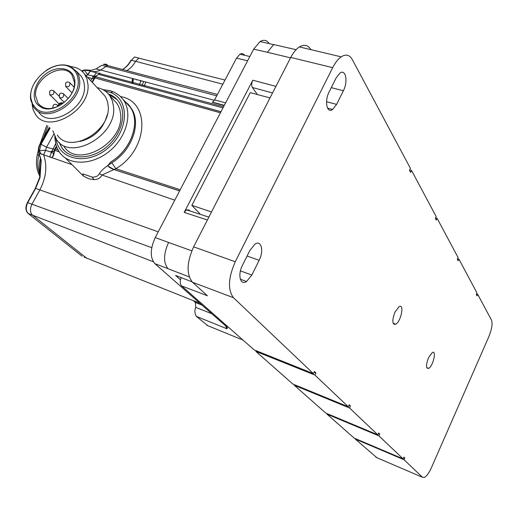 <?xml version="1.0" encoding="UTF-8"?>
<svg xmlns="http://www.w3.org/2000/svg" width="518" height="518" viewBox="0 0 518 518"><rect width="100%" height="100%" fill="white"/><g stroke="black" fill="none" stroke-linecap="round" stroke-linejoin="round"><path stroke-width="0.78" d="M181.093 277.583C179.863 281.416 180.031 284.194 181.591 285.904L254.157 349.909L313.384 373.627L314.4 371.477L315.915 372.928L314.905 375.064L255.84 351.392L256.17 350.712M199.547 213.435L200.22 214.322M270.001 97.921L250.252 92.644L191.861 205.355L199.177 213.015M313.384 373.627L233.482 297.721C227.629 289.905 228.218 277.913 235.256 261.752L332.685 67.657C335.25 62.613 338.086 59.007 341.181 56.844C345.862 53.891 349.546 54.759 352.227 59.447L410.431 168.389L409.505 170.351L410.619 172.429L411.545 170.474L436.156 216.537L435.314 218.356L436.26 220.118L437.101 218.298L458.08 257.569L457.31 259.278L458.119 260.787L458.89 259.091L476.994 292.968L476.282 294.567L476.987 295.875L477.693 294.282L491.543 320.202C492.735 323.756 491.796 329.331 488.733 336.914L431.455 467.599C429.131 472.733 426.832 475.99 424.566 477.369L422.526 477.305L404.072 459.77L355.206 439.031L376.903 457.724M181.591 285.904L207.414 295.759L192.534 282.271L233.482 297.721M310.962 49.65C308.061 44.995 304.195 44.082 299.378 46.918C296.199 49.003 293.33 52.506 290.76 57.433L193.622 246.84C186.648 262.62 186.292 274.423 192.534 282.271M211.512 211.959L191.861 205.355M255.84 351.392L292.877 384.058L348.277 406.766L314.905 375.064M348.277 406.766L349.19 404.785L350.466 406.002L349.553 407.983L294.302 385.308L294.567 384.751M294.302 385.308L325.809 413.099L377.81 434.822L349.553 407.983M377.81 434.822L378.645 432.983L379.733 434.019L378.898 435.858L327.02 414.173L327.24 413.701M327.02 414.173L354.157 438.099L403.133 458.883L378.898 435.858M403.133 458.883L403.904 457.161L404.836 458.061L404.072 459.77M242.45 265.333L249.941 250.349L255.031 244.075C261.325 239.666 264.07 250.977 259.149 260.295L251.832 275.026L246.549 281.514C240.352 285.871 237.425 274.831 242.45 265.333M343.382 90.734L336.609 104.377L332.601 109.466C326.864 113.831 324.268 101.107 329.176 91.854L336.104 77.998L339.97 73.077C345.797 68.693 348.193 81.689 343.382 90.734L331.274 87.659M394.949 312.134L398.99 306.727C404.61 303.108 401.165 321.413 395.739 324.19C392.158 324.637 391.893 320.623 394.949 312.134M428.49 357.776L432.252 352.57C436.914 349.644 433.119 366.22 428.651 368.389C425.861 368.654 425.809 365.112 428.49 357.776M409.693 169.943L411.545 170.474M314.063 372.189L315.915 372.928M435.554 217.832L437.101 218.298M348.925 405.374L350.466 406.002M378.425 433.475L379.733 434.019M457.582 258.67L458.89 259.091M393.538 323.394L394.224 324.482M476.573 293.907L477.693 294.282M403.716 457.582L404.836 458.061M355.206 439.031L355.387 438.623M58.935 105.886L58.709 104.953L60.612 103.36L61.221 104.604M95.293 77.195L92.644 76.58L95.228 77.292M95.195 77.344L94.056 77.02M54.345 151.334L51.748 151.703L51.023 151.373L54.364 151.262M59.136 151.748L54.714 150.311L53.73 155.005L52.26 157.44L53.788 153.691L51.683 152.357L45.61 150.324L46.523 147.183L53.749 134.227M113.928 169.561C110.956 168.369 109.045 167.269 108.204 166.259L107.841 165.507C103.632 168.46 100.803 171.193 99.352 173.718L101.975 175.006L113.928 169.561L179.597 190.928M51.023 151.373L51.968 151.768M132.375 78.458L132.012 82.763M139.044 85.276L141.181 80.802M136.357 79.539L136.415 79.96M143.952 86.597L145.895 82.058M140.294 80.568L140.203 81.054M257.342 94.535L252.408 87.503C251.366 85.548 251.495 83.12 252.79 80.219L184.188 212.412L186.415 209.829L188.94 209.984L189.879 210.956M176.677 275.854L175.608 275.434L180.484 279.785M155.232 237.561C150.084 249.048 149.967 257.744 154.882 263.649L168.065 268.712C163.241 262.814 163.41 254.073 168.577 242.489L155.232 237.561L253.684 49.145L267.294 52.273L273.769 44.548M269.224 43.577C266.854 40.093 263.798 39.42 260.068 41.563L253.684 49.145M200 303.341L193.389 300.718L199.987 303.334M224.197 105.575L212.315 102.305L224.19 105.588M193.389 300.718L195.383 302.46L195.739 307.375C194.431 310.237 194.651 313.241 196.387 316.407L207.815 325.692M244.58 55.238C243.356 53.548 241.815 53.205 239.951 54.202L236.519 58.152L214.588 99.89L212.315 102.305M212.406 102.331L212.788 102.227M196.387 316.407L226.852 328.742L227.454 328.224L226.593 326.735L154.882 263.649M56.572 146.795L54.74 150.252L59.078 151.657M65.378 157.984L83.34 176.023L88.688 178.723L93.9 179.636C97.902 179.513 100.589 177.965 101.975 175.006L174.767 200.175M93.9 179.636L92.301 177.137L82.789 173.867M99.352 173.718C98.18 176.016 95.856 177.156 92.372 177.137L92.301 177.137M128.373 104.863L130.633 107.504C141.977 121.717 132.614 150.142 111.862 162.749L115.89 168.726C148.601 149.365 150.634 101.321 120.584 96.594M104.94 90.877L110.632 92.476C129.895 99.78 128.976 130.659 108.061 148.038C87.497 165.864 58.774 160.23 56.08 138.889M108.372 93.887C112.594 95.409 115.993 97.921 118.557 101.424C127.247 113.118 121.788 134.55 106.533 147.041C91.401 159.699 70.623 160.03 62.134 148.219L59.065 142.346M54.746 136.597L55.912 144.846L57.252 148.407L59.674 152.512C69.231 165.935 92.696 165.274 109.654 151.023C127.052 136.7 132.854 112.497 123.122 99.521L119.367 95.5L114.776 92.482L110.172 90.682L102.784 89.588M220.966 111.758L95.577 76.781L92.333 82.453M86.338 75.997L90.313 71.115L96.924 72.883L88.908 70.72L84.453 70.183L87.697 74.832L95.739 76.56M87.995 258.631L86.389 257.99L32.466 215.099C29.953 212.464 29.811 208.78 32.019 204.053L39.86 189.912C46.219 177.577 47.468 165.883 43.616 154.824L39.342 153.393C38.306 150.447 38.636 147.326 40.333 144.036L49.501 127.655M50.136 157.032L52.26 157.44M45.61 150.324L43.661 154.785M99.178 73.517L98.582 74.236L99.178 73.517L96.924 72.883M90.294 71.18L87.743 74.806M64.756 151.139L62.289 148.362L59.22 142.482M108.508 94.043L117.12 99.65M98.595 74.229L95.616 76.729L220.998 111.707M92.709 76.534L95.325 77.143M111.862 162.749L107.932 165.449L108.301 166.226L114.018 169.522L179.629 190.864M114.018 169.522L115.89 168.726L180.225 189.737M125.848 102.415L129.733 106.553C141.187 120.882 131.786 149.411 110.897 161.933L107.932 165.449M107.841 165.507L110.865 161.907C131.753 149.378 141.155 120.849 129.707 106.52L125.822 102.383M62.969 103.38L62.315 102.855C59.933 102.577 58.528 103.717 58.113 106.281M80.102 141.433C94.302 137.736 103.341 128.846 107.213 114.769M52.849 130.808L56.54 139.543C70.461 161.745 117.133 135.334 113.578 106.863L112.361 100.732L109.648 95.474C106.611 91.369 102.441 88.746 97.125 87.613M64.187 146.691C78.069 168.758 124.255 142.703 120.642 114.446L119.923 110.023L118.428 106.002L116.705 103.134L113.63 99.799M74.443 82.336L72.028 75.045C63.222 61.143 34.078 77.771 35.554 95.675L38.021 103.335L39.472 104.986L42.767 107.174C54.778 113.533 75.932 96.983 74.443 82.336M74.857 81.449L74.722 79.986C73.232 68.227 58.553 64.867 46.749 73.239C34.81 81.332 30.232 97.973 38.17 105.212L41.621 107.511C54.209 114.193 76.424 96.814 74.857 81.449M78.179 80.309C77.7 73.899 74.825 69.406 69.561 66.809C54.105 58.553 27.389 80.834 31.022 98.886L32.576 103.885L35.561 107.912C47.993 121.523 80.374 100.686 78.179 80.309M35.884 80.646C32.194 86.202 30.387 91.796 30.458 97.423L30.672 99.838L33.586 107.174L35.379 109.214C48.297 123.381 81.961 101.729 79.662 80.543L78.956 76.269L76.988 71.931L70.694 66.524C63.384 63.526 55.387 64.698 46.711 70.034M38.636 111.979C49.553 129.565 86.92 108.223 84.415 85.574L83.89 81.999L82.725 78.755L81.358 76.45L78.755 73.673M32.129 104.72L33.249 110.023L35.645 114.588C48.109 134.693 90.877 110.263 87.956 84.369L86.907 78.768L84.473 73.99C81.287 69.703 76.781 67.256 70.947 66.647M57.33 135.036C69.723 154.804 111.266 131.287 108.178 105.931L107.55 101.942L106.216 98.316L104.675 95.739L101.832 92.677M90.877 70.377L96.024 68.9L101.204 65.631M103.322 64.342L106.009 64.115L107.679 65.249L106.928 65.32M39.698 177.324L40.028 177.519L41.194 160.308L38.954 153.03M71.639 164.517L43.616 154.824L45.61 150.259L39.459 150.634L41.045 144.276L50.058 128.179M82.291 71.503L84.453 70.183M39.459 150.634C40.326 153.114 41.298 154.37 42.366 154.409M40.158 175.207C37.607 169.114 37.154 162.315 38.798 154.817L39.109 153.412M43.46 137.827L47.909 126.152M99.883 73.135L98.167 73.213M39.711 155.122L37.283 154.785L37.199 155.173M40.818 159.894L41.194 160.308M422.526 477.305L375.926 457.303M290.76 57.433L332.685 67.657M235.256 261.752L193.622 246.84M240.43 270.901L251.832 275.026M247.092 256.041L259.149 260.295M326.554 101.748L336.609 104.377M58.301 106.196L58.728 105.044M62.251 103.924L61.033 103.865M143.764 81.488L141.802 86.02M132.925 83.631L133.372 78.723M153.296 261.739L28.263 213.533C25.745 210.897 25.596 207.219 27.804 202.506L35.632 188.403L158.236 231.818M27.409 202.557L151.748 247.656M243.052 340.112L241.679 339.549M275.919 86.37L252.79 80.219M267.294 52.273L290.559 57.835M168.577 242.489L191.796 250.803M184.188 212.412L207.388 220.001M282.692 46.601L280.167 46.037M126.781 70.597C130.186 68.758 133.126 65.669 135.593 61.338L222.831 84.201M90.313 71.115C93.635 72.021 97.041 71.698 100.524 70.15L107.595 65.508L103.289 64.329M96.07 68.875L101.826 65.287L216.725 95.824M84.065 257.09L199.877 303.237M240.695 339.148L206.87 325.304M236.519 58.152L247.61 60.768M192.159 281.909L175.608 275.434M168.065 268.712L189.251 276.91M252.408 87.503L272.552 92.942M223.595 106.74L98.019 73.174M57.964 149.812L55.368 148.964M82.925 173.944L92.204 177.111M83.34 176.023L82.867 173.912M225.608 102.881L214.588 99.89M135.593 61.338L138.792 58.107L134.589 56.993L131.384 60.217L135.593 61.338M202.007 305.102L195.383 302.46M211.778 313.707L195.739 307.375M225.576 325.841L226.852 328.742M94.859 77.914L220.415 112.814M55.614 143.777L51.761 151.612M87.529 77.279L91.932 78.509L90.708 80.704M41.045 144.276L46.523 147.183L55.063 149.54M51.748 151.703L49.728 156.812M94.438 78.671L91.932 78.509L93.389 76.787M93.454 76.748L96.426 72.85M57.705 106.468L57.407 105.128L56.669 104.584M68.201 98.556L63.682 93.972C61.856 92.787 60.444 92.877 59.44 94.237L59.421 97.513C62.374 98.452 63.792 97.267 63.682 93.972L63.015 93.46M58.812 95.985L53.911 91.071C52.117 89.892 50.712 89.983 49.689 91.33L49.683 94.606C52.609 95.513 54.021 94.334 53.911 91.071L53.257 90.559M74.029 87.147L69.917 82.874C68.123 81.676 66.712 81.753 65.689 83.113L65.65 86.389C68.596 87.322 70.021 86.15 69.917 82.874L69.328 82.388M35.237 188.468L35.632 188.403L40.028 177.519M88.818 70.694L86.007 69.911L91.369 70.325M81.818 71.083L83.243 70.176L86.007 69.911M40.508 158.165C38.967 164.005 38.908 169.347 40.333 174.184M122.507 69.47C125.945 67.651 128.898 64.562 131.384 60.217L134.589 56.993M28.218 213.513L82.097 256.229L27.953 213.306C25.401 210.612 25.246 206.98 27.486 202.421L35.321 188.319L39.685 177.383L40.844 160.062L38.986 153.121M39.918 144.146L40.333 144.036M130.905 60.431L131.048 60.179C128.613 64.53 125.757 67.625 122.475 69.464M138.164 57.945L138.636 57.938M341.181 56.844L299.378 46.918M246.549 281.514L240.339 279.234M327.525 108.12L332.601 109.466M426.735 367.663L428.651 368.389M393.123 323.245L395.739 324.19M132.084 83.404L132.498 78.49M273.659 44.619L260.068 41.563M107.53 65.533L217.456 94.438M249.838 56.514L239.918 54.196M296.089 49.689L273.769 44.567M186.402 209.822L208.858 217.133M214.355 100.304L100.77 70.034M129.733 106.553L130.633 107.504C129.973 106.022 128.069 104.001 124.935 101.444M55.73 138.351L54.953 140.106M110.632 92.476L113.118 91.705M224.333 105.322L212.574 102.175M138.733 58.133L225.006 80.063M227.454 328.224L227.337 327.551M54.008 151.534L54.468 149.585M54.5 149.592L56.365 146.238M92.016 82.109L93.862 78.794L94.049 76.968M96.348 75.848L93.965 76.509L94.011 76.897M222.993 107.886L98.381 74.327M123.129 99.514L129.707 106.52M53.995 151.606L53.762 153.691M58.709 104.953L58.158 106.261M60.612 103.36L62.315 102.855M69.38 97.08L69.108 97.436M58.113 105.821L57.407 105.128C55.62 103.95 54.209 104.047 53.16 105.413L52.726 108.055M64.29 102.396L59.745 97.844M59.039 103.878L50.019 94.93M71.976 92.89L65.948 86.694M116.705 103.134L109.648 95.474M40.967 106.177L38.021 103.335M74.314 80.938L74.722 79.986M42.767 107.174L41.621 107.511M31.022 98.886L30.672 99.838M69.561 66.809L70.694 66.524M81.358 76.45L76.612 71.38M104.675 95.739L84.473 73.99M100.524 70.15L96.024 68.9M81.734 71.005L83.243 70.176L83.961 70.377M39.931 176.34C36.474 170.202 35.593 163.021 37.29 154.791L38.39 150.078M40.08 143.862L46.892 125.194M49.275 127.441L40.015 143.972C38.293 147.144 37.95 150.194 38.986 153.114"/></g></svg>
